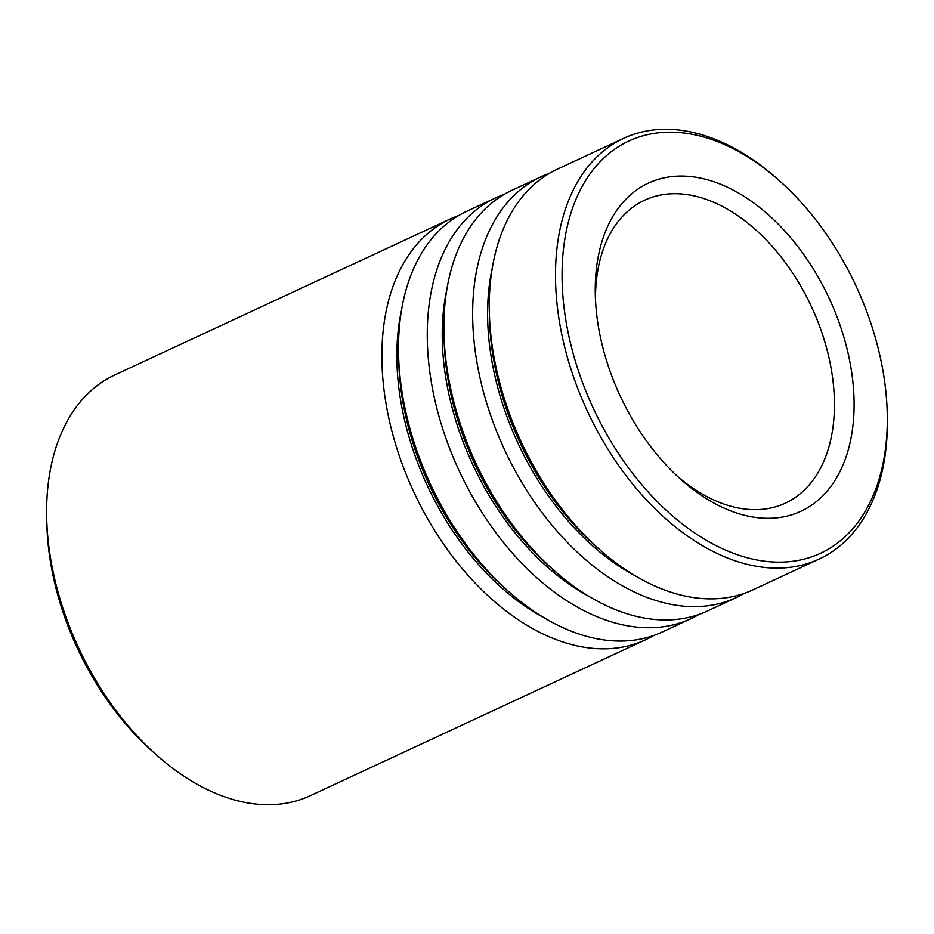 <?xml version="1.0" encoding="UTF-8"?>
<svg xmlns="http://www.w3.org/2000/svg" width="934" height="934" viewBox="0 0 934 934"><rect width="100%" height="100%" fill="white"/><g stroke="black" fill="none" stroke-linecap="round" stroke-linejoin="round"><path stroke-width="1.4" d="M156.597 755.069L152.359 751.286A222.677 141.945 -114.9 0 1 50.915 564.533A222.677 141.945 -114.9 0 1 46.852 524.418L46.7 518.732A231.959 147.852 65.1 0 0 50.938 560.528A231.959 147.852 65.1 0 0 156.597 755.069A231.959 147.852 65.1 0 0 310.368 795.651L645.627 639.743A231.959 147.852 -114.9 0 1 386.186 404.62A231.959 147.852 -114.9 0 1 450.013 219.081A231.959 147.852 -114.9 0 1 458.512 215.626M566.284 322.872A227.324 144.898 65.1 0 0 745.974 557.4A227.324 144.898 65.1 0 0 887.218 412.419A227.324 144.898 65.1 0 0 883.074 371.463A227.324 144.898 65.1 0 0 779.516 180.822A227.324 144.898 65.1 0 0 616.487 147.981A227.324 144.898 65.1 0 0 566.284 322.872M887.218 412.419L887.3 415.268A231.959 147.852 -114.9 0 1 819.246 559.011A231.959 147.852 -114.9 0 1 559.805 323.888A231.959 147.852 -114.9 0 1 623.632 138.349A231.959 147.852 -114.9 0 1 777.403 178.931L779.516 180.822M598.612 327.834A180.927 115.326 -114.9 0 1 595.308 295.237A180.927 115.326 -114.9 0 1 707.727 179.842A180.927 115.326 -114.9 0 1 850.746 366.513A180.927 115.326 -114.9 0 1 810.794 505.714A180.927 115.326 -114.9 0 1 681.026 479.574A180.927 115.326 -114.9 0 1 598.612 327.834M677.792 476.632A167.011 106.453 65.1 0 0 785.377 503.134A167.011 106.453 65.1 0 0 831.33 369.537A167.011 106.453 65.1 0 0 644.53 200.25A167.011 106.453 65.1 0 0 595.472 299.592M653.753 635.47A231.959 147.852 -114.9 0 1 645.627 639.743M699.134 614.374A231.959 147.852 -114.9 0 1 691.008 618.647L662.264 632.014A231.959 147.852 -114.9 0 1 508.493 591.42A231.959 147.852 -114.9 0 1 402.823 396.892A231.959 147.852 -114.9 0 1 398.584 355.095A231.959 147.852 -114.9 0 1 466.638 211.353L495.382 197.985A231.959 147.852 -114.9 0 1 503.893 194.517M691.008 618.647A231.959 147.852 -114.9 0 1 431.566 383.524A231.959 147.852 -114.9 0 1 495.382 197.985M744.515 593.265A231.959 147.852 -114.9 0 1 736.389 597.538L707.633 610.906A231.959 147.852 -114.9 0 1 553.862 570.324A231.959 147.852 -114.9 0 1 448.203 375.783A231.959 147.852 -114.9 0 1 443.965 333.998A231.959 147.852 -114.9 0 1 512.019 190.256L540.763 176.888A231.959 147.852 -114.9 0 1 549.262 173.42M736.389 597.538A231.959 147.852 -114.9 0 1 476.947 362.415A231.959 147.852 -114.9 0 1 540.763 176.888M819.246 559.011L753.014 589.809A231.959 147.852 -114.9 0 1 599.243 549.215A231.959 147.852 -114.9 0 1 493.572 354.687A231.959 147.852 -114.9 0 1 489.346 312.89A231.959 147.852 -114.9 0 1 557.4 169.147L623.632 138.349M450.013 219.081L114.754 374.989A231.959 147.852 65.1 0 0 46.7 518.732M544.487 617.993A221.37 141.104 -114.9 0 1 400.966 402.321A221.37 141.104 -114.9 0 1 401.468 310.45M589.868 596.884A221.37 141.104 -114.9 0 1 446.347 381.212A221.37 141.104 -114.9 0 1 446.849 289.353M635.237 575.788A221.37 141.104 -114.9 0 1 491.728 360.115A221.37 141.104 -114.9 0 1 492.218 268.245M508.493 591.42L503.648 587.112A221.37 141.104 -114.9 0 1 402.799 401.468A221.37 141.104 -114.9 0 1 398.76 361.575L398.584 355.095M553.862 570.324L549.017 566.016A221.37 141.104 -114.9 0 1 448.18 380.36A221.37 141.104 -114.9 0 1 444.14 340.478L443.965 333.998M599.243 549.215L594.398 544.907A221.37 141.104 -114.9 0 1 493.561 359.263A221.37 141.104 -114.9 0 1 489.521 319.37L489.346 312.89"/></g></svg>
